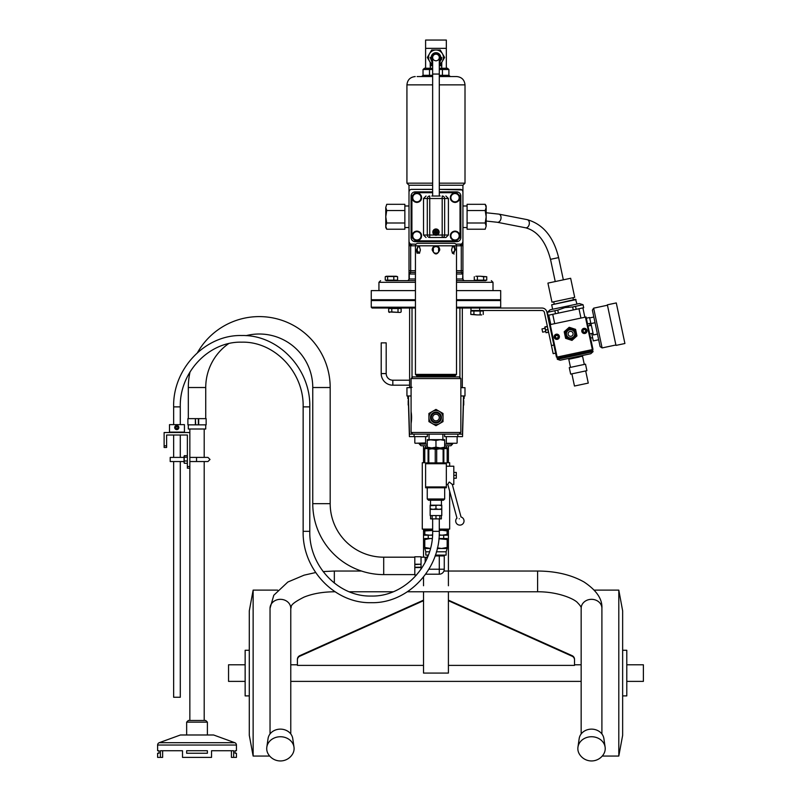 <?xml version="1.0" encoding="UTF-8"?>
<svg xmlns="http://www.w3.org/2000/svg" width="801" height="801" viewBox="0 0 801 801"><rect width="100%" height="100%" fill="white"/><g stroke="black" fill="none" stroke-linecap="round" stroke-linejoin="round"><path stroke-width="1.2" d="M460.855 432.48L459.203 434.142L412.735 434.142L411.083 432.48L460.855 432.48L460.855 378.553L411.083 378.553L411.083 423.609C411.744 419.554 411.744 415.519 411.083 411.494M411.083 432.48L411.083 423.609M411.083 378.553L412.735 376.891L459.203 376.891L460.855 378.553M440.68 417.551A4.706 4.706 -90 0 1 435.964 422.257A4.706 4.706 -90 0 1 431.258 417.551A4.706 4.706 -90 0 1 435.964 412.835A4.706 4.706 -90 0 1 440.68 417.551M432.65 417.551A3.314 3.314 90 0 0 435.964 420.865A3.314 3.314 90 0 0 439.288 417.551A3.314 3.314 90 0 0 435.964 414.227A3.314 3.314 90 0 0 432.65 417.551M430.507 417.551A5.457 5.457 -90 0 1 435.964 412.094A5.457 5.457 -90 0 1 441.431 417.551A5.457 5.457 -90 0 1 435.964 423.008A5.457 5.457 -90 0 1 430.507 417.551M417.711 376.891L417.301 375.238M454.217 376.891L454.638 375.238M415.439 374.407L456.5 374.407L455.669 375.238L416.26 375.238L415.439 374.407L415.439 245.807A2.493 2.493 -90 0 1 417.922 243.314L454.017 243.314A2.493 2.493 90 0 1 456.5 245.807L460.445 245.807L460.445 244.145L455.869 244.145M416.62 250.743L416.68 251.474M416.8 252.185L417.201 253.346M416.069 244.145L411.494 244.145L411.494 245.807L418.182 245.807L419.454 246.678L420.385 249.952L419.454 253.236L416.59 249.952L418.182 245.807L435.964 245.807C438.347 246.137 439.609 247.519 439.759 249.952C437.236 255.239 434.713 255.239 432.17 249.952C432.33 247.519 433.591 246.137 435.964 245.807L453.746 245.807L455.338 249.952L454.738 246.558M438.127 246.548L437.486 246.157M452.986 246.127L452.505 246.628M452.505 253.276L454.127 254.017M456.5 374.407L456.5 245.807L453.746 245.807L452.475 246.678L451.544 249.952L452.475 253.236L455.338 249.952M452.265 247.018A3.314 1.662 -90 0 1 453.036 246.638A3.314 1.662 -90 0 1 454.688 249.952A3.314 1.662 -90 0 1 453.036 253.276A3.314 1.662 -90 0 1 452.265 252.896M439.288 249.952A3.314 3.314 -90 0 1 435.964 253.276A3.314 3.314 -90 0 1 432.65 249.952A3.314 3.314 -90 0 1 435.964 246.638A3.314 3.314 -90 0 1 439.288 249.952M419.674 252.896A3.314 1.662 90 0 1 418.903 253.276A3.314 1.662 90 0 1 417.241 249.952A3.314 1.662 90 0 1 418.903 246.638A3.314 1.662 90 0 1 419.674 247.018M435.964 425.691L428.915 421.616L428.915 413.476L435.964 409.401L443.023 413.476L443.023 421.616L435.964 425.691M432.44 423.659A7.049 7.049 90 0 0 443.023 417.551A7.049 7.049 90 0 0 432.44 411.444A7.049 7.049 90 0 0 432.44 423.659M430.507 505.191L430.507 500.225L441.431 500.225L441.431 505.191L438.868 505.191L441.772 505.711L441.772 508.825L438.868 509.346L441.772 509.346L441.772 515.564L430.157 515.564L430.157 509.346L438.868 509.346L435.964 508.825L433.061 509.346L430.157 508.825L430.157 509.346M428.505 500.225L427.253 498.983L427.253 487.779L444.675 487.779L444.675 498.983L443.434 500.225L428.505 500.225M431.609 439.659L427.253 440.44L427.253 439.659L444.675 439.659L444.675 440.44L440.32 439.659L435.964 440.44L429.056 439.659L429.056 434.142M442.883 439.659L442.883 434.142M430.507 448.78L430.507 447.959M441.431 448.78L441.431 447.959M446.337 466.212L453.807 466.212L453.807 484.465L452.205 484.335M447.889 484.285L449.021 482.192M456.991 518.197L447.829 484.465L446.337 484.465M449.431 482.082L452.315 484.465L461.026 516.985A4.145 4.145 0 0 1 459.854 525.116A4.145 4.145 0 0 1 456.85 518.107M459.273 518.778C461.726 516.535 461.726 516.535 459.273 518.778C456.029 518.047 456.029 518.047 459.273 518.778M453.807 472.43L456.3 472.43L456.3 478.237L453.807 478.237M456.3 475.333L453.807 475.333M446.337 487.779L425.601 487.779L425.601 486.948L446.337 486.948L446.337 487.779M446.337 463.719L425.601 463.719L425.601 462.888L446.337 462.888L446.337 486.948M446.337 475.333L446.337 476.885L446.337 475.333M425.601 463.719L425.601 486.948M428.815 462.888L428.815 449.261L432.029 448.78L435.243 449.261L435.243 462.888M436.695 462.888L436.695 449.261L439.909 448.78L443.123 449.261L443.123 462.888M435.243 449.261L436.695 449.261M443.854 462.888L443.854 448.78L428.084 448.78L428.084 462.888M428.084 449.261L428.815 449.261M443.123 449.261L443.854 449.261M431.609 447.959L427.253 447.959L427.253 447.178L431.609 447.959L435.964 447.178L440.32 447.959L431.609 447.959M444.675 447.959L440.32 447.959L444.675 447.178L444.675 447.959M427.253 440.44L427.253 447.178M435.964 440.44L435.964 447.178M444.675 440.44L444.675 447.178M427.253 498.983L444.675 498.983M438.868 505.191L430.157 505.711L430.157 505.191L441.772 505.191L441.772 505.711M430.157 505.711L430.157 508.825M435.964 505.711L435.964 508.825M441.772 509.346L441.772 508.825M441.361 515.564L441.361 518.888L430.578 518.888L430.578 515.564M432.16 515.564L432.16 518.888M435.964 515.564L435.964 518.888M439.779 515.564L439.779 518.888M437.556 231.97L436.345 231.749L436.215 230.438A1.692 1.692 0 0 0 435.724 230.438L435.594 231.749L434.382 231.97A1.592 1.592 0 0 0 434.382 232.26L435.594 232.49L435.824 233.702A1.592 1.592 0 0 0 436.114 233.702L436.345 232.49L437.646 232.36A1.692 1.692 0 0 0 437.646 231.869L437.556 231.97A1.592 1.592 0 0 1 437.556 232.26M435.814 231.149L435.724 230.438M435.684 231.129L435.003 231.96M434.382 231.97L434.973 231.829M435.003 232.27L434.292 232.36M434.973 232.4L435.814 233.081M435.824 233.702L435.684 233.111M425.601 447.789L425.601 445.756M446.337 447.789L446.337 445.756M444.675 447.789L447.168 447.789L447.168 462.728L449.661 462.728L449.661 466.212M449.661 491.273L449.661 529.101L439.288 529.101M430.507 448.62L424.77 448.62L424.77 462.728L422.277 462.728L422.277 529.101L432.65 529.101M415.148 443.263L425.601 442.933L415.148 443.263M454.347 443.263L451.914 443.263M456.79 443.263L446.678 443.263M427.253 445.756L421.036 445.756L419.374 444.094L427.253 444.094M439.288 530.222L442.192 530.222L439.288 530.482M423.519 534.477L429.747 535.198L423.519 535.198L423.519 530.222L432.65 530.222M461.676 387.684L462.317 387.314L462.317 308.035M461.116 387.684L462.317 387.314M456.5 282.312L493.005 282.312L493.005 290.613M415.439 282.312L378.933 282.312L378.933 290.613M481.291 280.65L485.907 280.16M421.046 199.89A4.686 4.686 90 0 0 421.046 195.524M417.081 202.383A4.686 4.686 90 0 0 420.865 200.2M412.936 200.2A4.686 4.686 90 0 0 416.72 202.383M412.755 197.887L412.215 197.907A4.686 4.686 90 0 0 412.755 199.89M421.046 238.017A4.686 4.686 90 0 0 421.046 233.652M417.081 240.52A4.686 4.686 90 0 0 420.865 238.338M412.936 238.338A4.686 4.686 90 0 0 416.72 240.52M412.755 236.015L412.215 236.045A4.686 4.686 90 0 0 412.755 238.017M459.183 199.89A4.686 4.686 90 0 0 459.183 195.524M455.218 202.383A4.686 4.686 90 0 0 459.003 200.2M451.073 200.2A4.686 4.686 90 0 0 454.848 202.383M450.883 197.887L450.352 197.907A4.686 4.686 90 0 0 450.883 199.89M459.183 238.017A4.686 4.686 90 0 0 459.183 233.652M455.218 240.52A4.686 4.686 90 0 0 459.003 238.338M451.073 238.338A4.686 4.686 90 0 0 454.848 240.52M450.883 236.015L450.352 236.045A4.686 4.686 90 0 0 450.883 238.017M435.964 235.023A2.904 2.904 90 0 0 438.868 232.12A2.904 2.904 90 0 0 435.964 229.216A2.904 2.904 90 0 0 433.091 231.699A2.904 2.904 0 0 0 433.091 232.53A2.904 2.904 90 0 0 435.964 235.023M433.091 232.53L432.84 232.53A3.154 3.154 90 0 0 436.175 235.264A3.154 3.154 90 0 0 439.118 232.12A3.154 3.154 90 0 0 436.175 228.976A3.154 3.154 90 0 0 432.84 231.699L433.091 231.699M436.345 231.749L436.114 230.528A1.592 1.592 0 0 0 435.824 230.528M450.883 235.834A4.145 4.145 90 0 0 457.111 239.429A4.145 4.145 90 0 0 457.111 232.24A4.145 4.145 90 0 0 450.883 235.834L450.883 233.441L455.038 231.048L459.183 233.441L459.183 238.227L455.038 240.62L450.883 238.227L450.883 235.834M450.883 197.707A4.145 4.145 90 0 0 457.111 201.291A4.145 4.145 90 0 0 457.111 194.112A4.145 4.145 90 0 0 450.883 197.707L450.883 195.304L455.038 192.911L459.183 195.304L459.183 200.1L455.038 202.493L450.883 200.1L450.883 197.707M412.755 235.834A4.145 4.145 90 0 0 418.973 239.429A4.145 4.145 90 0 0 418.973 232.24A4.145 4.145 90 0 0 412.755 235.834L412.755 233.441L416.9 231.048L421.046 233.441L421.046 238.227L416.9 240.62L412.755 238.227L412.755 235.834M412.755 197.707A4.145 4.145 90 0 0 418.973 201.291A4.145 4.145 90 0 0 418.973 194.112A4.145 4.145 90 0 0 412.755 197.707L412.755 195.304L416.9 192.911L421.046 195.304L421.046 200.1L416.9 202.493L412.755 200.1L412.755 197.707M436.215 233.792L436.124 233.081M436.935 232.27L436.255 233.111M436.966 232.4L437.646 232.36M436.935 231.96L437.646 231.869M436.455 231.639L436.966 231.829M486.167 226.112L485.196 229.226L486.167 226.112L485.196 229.226L467.083 229.226L467.083 222.998L485.196 222.998L486.167 226.112L486.167 216.771L485.196 222.998M485.526 204.926L486.167 207.429L485.196 204.315L486.167 205.987L486.167 216.771L485.196 210.543L467.083 210.543L467.083 222.998M385.772 207.429L386.733 204.315L385.772 207.429L386.733 204.315L404.855 204.315L404.855 210.543L386.733 210.543L385.772 207.429L385.772 216.771L386.733 210.543M404.855 222.998L404.855 229.226L386.733 229.226L385.772 226.112L386.733 229.226L385.772 227.554L385.772 216.771L386.733 222.998L404.855 222.998L404.855 210.543M459.003 233.331A4.686 4.686 90 0 0 455.218 231.149M454.848 231.149A4.686 4.686 90 0 0 451.073 233.331M450.883 233.652A4.686 4.686 90 0 0 450.352 235.634L450.883 235.654M459.003 195.204A4.686 4.686 90 0 0 455.218 193.021M454.848 193.021A4.686 4.686 90 0 0 451.073 195.204M450.883 195.524A4.686 4.686 90 0 0 450.352 197.497L450.883 197.517M420.865 233.331A4.686 4.686 90 0 0 417.081 231.149M416.72 231.149A4.686 4.686 90 0 0 412.936 233.331M412.755 233.652A4.686 4.686 90 0 0 412.215 235.634L412.755 235.654M420.865 195.204A4.686 4.686 90 0 0 417.081 193.021M416.72 193.021A4.686 4.686 90 0 0 412.936 195.204M412.755 195.524A4.686 4.686 90 0 0 412.215 197.497L412.755 197.517M431.819 196.025L440.119 196.025M437.196 235.023L442.192 235.023L442.192 196.025A2.493 2.443 90 0 1 444.645 198.518L444.645 235.023L448.41 235.023L445.887 237.507L429.747 237.507A2.493 2.443 -90 0 1 427.293 235.023L427.293 198.518A2.493 2.443 -90 0 1 429.747 196.025L429.747 235.023L434.743 235.023M397.256 276.515L385.581 276.515M475.844 276.255L480.52 276.255L475.844 276.255M483.634 280.16L483.634 276.735L480.52 276.255L486.748 276.735L486.748 280.16L474.292 280.16L474.292 276.735M486.748 276.735L483.634 276.735M486.167 207.429L485.196 210.543M385.772 226.112L386.733 222.998M448.41 235.023L448.41 198.518L445.887 196.025M426.052 196.025L423.519 198.518L423.519 235.023L426.052 237.507M397.596 276.735L397.596 280.16L385.251 280.16L385.251 276.735L386.432 276.255L396.405 276.255M385.251 276.735L386.432 276.255M467.083 210.543L467.083 204.315L485.196 204.315M393.802 280.16L393.802 276.735M387.624 280.16L387.624 276.735M477.406 280.16L477.406 276.735M460.024 196.025L460.855 196.025A4.145 4.145 90 0 0 456.71 191.88L456.71 192.711L460.024 196.025L460.024 237.507L456.71 240.831L415.228 240.831L411.904 237.507L411.904 196.025L415.228 192.711L432.65 192.711M415.228 192.711L415.228 191.88L432.65 191.88M439.288 191.88L456.71 191.88M415.228 191.88A4.145 4.145 90 0 0 411.083 196.025L411.904 196.025M411.904 237.507L411.083 237.507L411.083 196.025M411.083 237.507A4.145 4.145 90 0 0 415.228 241.662L415.228 240.831M456.71 240.831L456.71 241.662L415.228 241.662M456.71 241.662L456.71 241.662A4.145 4.145 90 0 0 460.855 237.507L460.024 237.507M460.855 196.025L460.855 237.507M456.5 274.012L462.638 274.012L461.276 272.36L456.5 272.36M415.439 272.36L410.663 272.36L409.291 274.012L415.439 274.012M461.967 189.917L439.288 189.386L460.445 189.386A2.493 2.493 -90 0 1 462.928 191.88L462.928 241.662L461.276 245.727L462.928 245.727L462.928 274.012A1.662 1.662 90 0 0 461.276 272.36L461.276 270.698L456.5 270.698M411.494 245.807L410.663 245.727L410.663 272.36A1.662 1.662 90 0 0 409.001 274.012L409.001 245.727L410.663 245.727L409.001 241.662L409.001 191.88A2.493 2.493 -90 0 1 411.494 189.386L432.65 189.386L411.494 189.386M471.889 280.65L464.59 280.65A1.662 1.662 90 0 1 462.928 278.998L456.5 278.998M402.743 280.65L407.349 280.65A1.662 1.662 90 0 0 409.001 278.998L409.001 274.012L409.291 278.998L407.929 280.65M462.798 273.722L462.638 278.998L464.009 280.65L456.5 280.65L485.726 280.65M417.121 76.556L432.65 76.556M439.288 76.556L456.71 76.556C461.716 77.086 464.48 79.85 465.011 84.856L439.288 84.856M455.549 76.556L454.818 76.556M432.65 75.314L423.038 75.314L421.596 76.556M432.65 69.507L429.506 69.507L429.506 75.314L428.785 76.556M450.342 76.556L448.9 75.314L442.432 75.314L443.153 76.556M423.038 75.314L423.038 69.507L424.47 68.255L432.65 68.255M439.288 75.314L442.432 75.314L442.432 69.507L441.711 68.255L447.469 68.255L448.9 69.507L448.9 75.314M423.038 69.507L429.506 69.507L430.347 68.255L430.157 62.348M439.288 68.255L441.711 68.255L441.772 62.348M462.808 273.862L462.928 278.998M460.445 244.145A2.493 2.493 -90 0 0 462.928 241.662L462.928 245.727M411.494 244.145A2.493 2.493 -90 0 1 409.001 241.662L409.001 245.727M432.65 183.169L406.928 183.169L406.928 84.856C407.459 79.85 410.222 77.086 415.228 76.556M462.317 190.248L462.918 191.659M409.011 191.659L409.611 190.248M439.288 185.241L462.928 185.241L462.928 191.88M409.001 191.88L409.001 185.241L432.65 185.241M397.336 280.65L396.815 280.16M386.212 280.65L415.439 280.65M455.128 376.891L455.128 375.238M459.914 377.611L459.914 308.035M412.014 377.611L412.014 308.035M410.262 387.684L409.621 387.314L409.621 308.035M409.621 387.314L412.014 387.314M416.81 376.891L416.81 375.238M447.128 530.943L442.192 530.222L448.41 530.222L448.41 535.198L442.192 535.198L447.128 534.477L447.128 530.943L448.41 530.943M423.519 530.943L424.81 530.943L424.81 534.477M432.65 530.482L424.81 530.943M432.54 535.198L429.747 535.198L432.55 534.958M439.198 534.928L442.192 535.198L439.188 535.198M447.128 534.477L448.41 534.477M411.083 395.974L406.948 395.974L406.948 387.684L411.083 387.684M460.855 387.684L464.991 387.684L464.991 395.974L460.855 395.974M407.799 398.467L407.799 395.974L407.799 398.467L408.32 398.467L409.411 436.625L414.087 436.625L414.087 434.142L409.511 434.142L408.42 395.974M464.139 398.467L464.139 395.974L464.139 398.467L463.609 398.467L462.527 436.625L444.585 436.625L444.585 434.142L462.427 434.142L463.519 395.974M463.749 400.61L463.749 405.036M463.569 400.13L463.609 398.467M414.087 434.142L427.354 434.142L427.354 436.625L414.087 436.625M408.19 400.61L408.19 405.036M408.32 398.467L408.37 400.13M444.675 444.094L452.565 444.094L452.565 443.263M452.565 444.094L450.903 445.756L444.675 445.756M422.638 443.263L417.591 443.263M447.168 448.62L441.431 448.62M424.77 448.62L424.77 447.789L427.253 447.789M545.741 331.494L542.657 332.145L541.967 328.901L545.05 328.25M555.473 337.061A1.342 1.342 0 0 0 557.065 338.092A1.342 1.342 0 0 0 558.107 336.5A1.342 1.342 0 0 0 556.515 335.459A1.342 1.342 0 0 0 555.473 337.061M558.417 336.43A1.662 1.662 0 0 1 557.136 338.402A1.662 1.662 0 0 1 555.163 337.121A1.662 1.662 0 0 1 556.445 335.158A1.662 1.662 0 0 1 558.417 336.43M583.068 331.193A1.342 1.342 0 0 0 584.66 332.225A1.342 1.342 0 0 0 585.701 330.633A1.342 1.342 0 0 0 584.099 329.601A1.342 1.342 0 0 0 583.068 331.193M586.002 330.573A1.662 1.662 0 0 1 584.73 332.535A1.662 1.662 0 0 1 582.758 331.254A1.662 1.662 0 0 1 584.039 329.291A1.662 1.662 0 0 1 586.002 330.573M589.336 350.217L589.596 351.439M560.119 356.425L560.38 357.647M581.826 331.454A2.613 2.613 0 0 0 584.93 333.466A2.613 2.613 0 0 0 586.943 330.372A2.613 2.613 0 0 0 583.839 328.36A2.613 2.613 0 0 0 581.826 331.454M554.232 337.321A2.613 2.613 0 0 0 557.336 339.334A2.613 2.613 0 0 0 559.348 336.23A2.613 2.613 0 0 0 556.244 334.217A2.613 2.613 0 0 0 554.232 337.321M586.342 318.197L589.586 317.506L590.197 320.35L590.798 323.183L587.554 323.874M592.84 350.748L593.04 351.699L557.336 359.289L557.136 358.337L592.84 350.748M583.699 307.734L583.058 304.73L583.699 307.734M593.04 351.699L590.798 353.722L560.209 360.23L557.336 359.289M583.058 304.73L579.423 303.549L550.187 309.767L547.353 312.32L554.863 310.728L547.433 312.3L547.984 315.324L547.353 312.32M558.407 313.111L557.766 310.107L565.005 307.584L572.645 306.943L582.978 304.75M568.089 307.103L568.81 307.033M596.244 328.39L592.37 310.127L600.129 346.653L602.102 347.924L593.641 308.165L592.37 310.127M576.029 299.604L551.689 304.78L575.539 299.294L576.98 304.07M551.689 304.78L552.63 309.246M568.149 334.367A2.493 2.493 0 0 1 570.072 331.414A2.493 2.493 0 0 1 573.025 333.326A2.493 2.493 0 0 1 571.103 336.28A2.493 2.493 0 0 1 568.149 334.367M566.527 334.708A4.145 4.145 0 0 1 569.721 329.792A4.145 4.145 0 0 1 574.647 332.986A4.145 4.145 0 0 1 571.453 337.902A4.145 4.145 0 0 1 566.527 334.708M566.057 334.808A4.626 4.626 0 0 0 571.544 338.372A4.626 4.626 0 0 0 575.118 332.886A4.626 4.626 0 0 0 569.621 329.321A4.626 4.626 0 0 0 566.057 334.808M575.929 332.715A5.457 5.457 0 0 1 571.724 339.183A5.457 5.457 0 0 1 565.246 334.978A5.457 5.457 0 0 1 569.451 328.51A5.457 5.457 0 0 1 575.929 332.715M616.279 302.928L624.91 343.509L615.979 345.401L607.358 304.821L616.279 302.928M572.955 297.722L573.386 299.744M553.721 301.807L554.152 303.829M570.652 278.277L574.707 297.341L551.979 302.177L547.924 283.103L570.652 278.277M549.566 324.745L586.082 316.976L592.99 349.446L592.329 349.586L585.421 317.116M550.227 324.605L557.126 357.066L556.465 357.206L555.604 353.151L553.171 353.662L544.42 312.49A2.493 2.493 0 0 0 541.987 310.518L470.978 310.518L470.978 308.035M557.126 357.066L592.329 349.586M554.713 323.654L552.73 314.312L548.064 315.304M550.788 324.485L548.795 315.153M584.87 317.236L582.888 307.904L552.73 314.312M580.945 318.077L578.963 308.735M583.619 307.754L582.888 307.904M597.456 334.067L593.401 334.938L590.978 323.574L595.043 322.713M557.766 310.107L554.863 310.728L555.504 313.722M576.179 309.326L575.539 306.332M573.276 309.947L572.645 306.943M571.984 340.405L565.606 338.332L564.204 331.774L569.191 327.289L575.569 329.361L576.269 332.635L576.96 335.919L571.984 340.405M568.79 339.374A5.807 5.807 0 0 0 576.269 332.635A5.807 5.807 0 0 0 566.697 329.531A5.807 5.807 0 0 0 568.79 339.374M546.002 332.705L545.731 331.444L546.002 332.705L548.365 332.315L547.393 326.488M544.79 327.028L545.731 331.444L545.691 330.022L547.784 329.581M544.79 327.038L545.691 330.022M545.07 327.088L547.163 326.638M545.03 326.878L547.113 326.428M589.576 323.444L590.037 325.586M591.709 333.476L593.291 340.896L598.667 339.754M585.681 370.923L588.264 383.098L574.467 386.032L571.884 373.857M586.893 370.673L570.662 374.117L569.281 367.629L585.511 364.175L586.893 370.673M584.299 364.435L582.577 356.315L575.549 357.166L572.224 358.518L579.123 357.056L582.397 355.504M568.78 359.248L572.224 358.518L568.65 358.638L570.502 367.369M582.577 356.315L582.437 355.704M169.502 424.64L184.43 424.64L169.502 424.64L169.502 432.109L184.43 432.109L184.43 424.64M176.51 425.491L176.771 425.471C179.454 426.853 179.454 428.235 176.771 429.626A2.073 2.073 90 0 1 174.698 427.544A2.073 2.073 90 0 1 176.771 425.471L176.771 425.471A2.073 2.073 90 0 1 178.843 427.544A2.073 2.073 90 0 1 176.771 429.626L176.771 429.626M177.512 426.763A1.051 1.041 -90 0 0 176.951 426.512L175.559 427.544L176.16 428.585L177.361 428.585L177.962 427.544L177.361 426.512M177.361 428.585L176.951 428.585A1.051 1.041 -90 0 0 177.512 428.325M176.761 428.755A1.202 1.202 -90 0 0 177.962 427.544A1.202 1.202 -90 0 0 176.761 426.342A1.202 1.202 -90 0 0 175.559 427.544A1.202 1.202 -90 0 0 176.761 428.755M176.761 425.892A1.662 1.662 -90 0 0 175.099 427.544A1.662 1.662 -90 0 0 176.761 429.206A1.662 1.662 -90 0 0 178.423 427.544A1.662 1.662 -90 0 0 176.761 425.892M189.847 466.542L189.847 468.205L187.364 468.205L187.364 466.542L189.847 466.542L189.847 432.53L164.125 432.53L164.125 445.797L166.618 445.797L166.618 435.013L187.364 435.013L187.364 466.542M166.618 445.797L166.618 447.459L164.125 447.459L164.125 445.797M175.99 426.913L176.671 426.512A1.051 1.041 -90 0 0 175.99 426.913L175.85 427.153A1.051 1.041 -90 0 0 175.85 427.944L175.99 428.185A1.051 1.041 -90 0 0 176.671 428.585L176.16 428.585M175.85 427.153L175.85 427.944M184.04 461.546L170.202 461.546L170.202 457.401L184.04 457.401L184.04 459.474M173.647 461.546L173.647 697.26L180.285 697.26L180.285 461.546M184.21 455.859L184.21 463.088M184.04 456.42L184.04 462.517M184.34 463.278L187.364 463.278M184.34 460.986L187.364 460.986M184.34 457.181L187.364 457.181M184.34 455.669L187.364 455.669M246.007 335.669A53.517 53.517 -90 0 1 312.76 387.524L312.76 503.669A70.939 70.939 90 0 0 383.699 574.607L414.808 574.607M197.477 352.65A70.939 70.939 -90 0 1 330.182 387.524L330.182 503.669A53.517 53.517 90 0 0 383.699 557.186L414.808 557.186M188.315 418.633L188.315 387.524A70.939 70.939 -90 0 1 190.067 371.844M188.315 387.524L205.737 387.524A53.517 53.517 -90 0 1 228.595 343.659M428.355 555.113L425.802 555.113L425.802 551.789L424.77 548.475L430.457 548.475L424.77 547.473L424.77 538.522L430.367 538.522L424.77 539.514M442.192 555.944L442.192 555.113L435.394 555.113L446.127 555.113L446.127 551.789L447.168 548.475L441.571 548.475L447.168 547.473L447.168 548.475M421.036 557.186L425.181 557.186L425.181 562.252M414.808 564.234L414.808 556.775L421.036 556.775L421.036 564.234L414.808 564.234L414.808 575.028L416.53 575.028M205.737 387.524L205.737 418.633M205.737 424.85L205.737 429.006L188.315 429.006L188.315 424.85M195.364 424.85L187.895 424.85L187.895 418.633L195.364 418.633L195.364 424.85L206.147 424.85L206.147 418.633L198.688 418.633L198.688 424.85M160.39 757.386L162.633 757.386L162.633 750.747L182.508 750.747L160.39 750.747L160.39 757.386L157.617 757.386L157.617 753.24L159.009 753.24L159.009 750.747L157.617 750.747L159.009 750.747L159.009 753.24L157.617 753.24M236.435 745.04L157.617 745.04A2.493 2.493 -90 0 1 159.249 742.697L180.435 734.988L213.617 734.988L234.793 742.697A2.493 2.493 90 0 1 236.435 745.04L236.435 750.747L235.043 750.747L235.043 753.24L236.435 753.24L236.435 757.386L231.419 757.386L231.419 750.747L211.544 750.747L231.419 750.747M157.617 745.04L157.617 750.747M207.399 722.132L186.653 722.132L188.315 720.469L205.737 720.469L207.399 722.132L207.399 734.988M186.653 722.132L186.653 734.988M204.205 720.469L204.205 461.546M189.847 720.469L189.847 468.205M233.662 757.386L233.662 750.747L211.544 750.747L211.544 757.386L182.508 757.386L182.508 750.747L162.633 750.747M236.435 753.24L235.043 753.24L235.043 750.747L236.435 750.747M207.399 753.24L186.653 753.24L186.653 750.747L207.399 750.747L207.399 753.24L186.653 753.24L186.653 750.747L207.399 750.747L207.399 753.24M195.364 418.633L195.694 424.85M195.694 418.633L198.348 418.633L198.348 424.85M421.036 564.234L414.808 564.565M421.036 564.565L421.036 567.559L414.808 567.559M421.036 567.559L421.036 569.191M421.036 567.228L414.808 567.228M444.265 555.944L444.265 569.221L439.288 569.221L439.288 555.944L444.265 555.944L444.265 569.221A4.976 4.976 -90 0 1 439.288 574.197L425.631 574.197M439.288 555.944L435.113 555.944M428.034 555.944L425.181 558.427M425.802 551.789L429.496 551.789M436.425 551.789L446.127 551.789M437.296 548.475L441.571 548.475L437.426 547.904M424.77 548.475L424.77 547.473M432.26 538.642L430.367 538.522L432.27 538.522M447.168 547.473L447.168 539.514L438.918 538.753M438.938 538.522L447.168 538.522L447.168 539.514M439.288 60.295A4.355 4.355 90 0 0 435.964 53.116A4.355 4.355 90 0 0 432.65 60.295M439.288 60.896A4.766 4.766 90 0 0 435.964 52.706A4.766 4.766 90 0 0 432.65 60.896M439.288 65.772L441.772 65.772M439.288 63.599L441.772 57.472L441.491 59.785M430.157 57.472L432.65 63.599M430.157 65.772L432.65 65.772M435.964 54.158A3.314 3.314 90 0 0 432.65 57.472A3.314 3.314 90 0 0 435.964 60.796A3.314 3.314 90 0 0 439.288 57.472A3.314 3.314 90 0 0 435.964 54.158A3.314 3.314 90 0 0 432.65 57.472A3.314 3.314 90 0 0 435.964 60.796M425.601 68.255L425.601 40.05L446.337 40.05L446.337 68.255M425.601 40.05L446.337 40.05M432.65 64.941L431.659 64.941L427.344 57.472L431.659 50.002L440.28 50.002L444.595 57.472L440.28 64.941L439.288 64.941M439.288 64.16A7.469 7.469 90 0 0 435.964 50.002A7.469 7.469 90 0 0 432.65 64.16M386.192 373.576A6.638 6.638 0 0 0 392.83 380.215L392.83 385.191A11.614 11.614 0 0 1 381.206 373.576L381.206 342.878L386.192 342.878L386.192 373.576L381.206 373.576M499.854 299.734L500.685 300.565L456.5 300.565M456.5 307.204L500.685 307.204L499.854 308.035M551.448 345.551L553.881 345.031L546.853 311.979A4.976 4.976 0 0 0 541.987 308.035L456.5 308.035M456.5 290.613L500.685 290.613L500.685 299.734L456.5 299.734M392.83 385.191L409.621 385.191M392.83 380.215L409.621 380.215M423.519 591.779L423.519 673.08L448.41 673.08L448.41 591.779M423.519 600.149L299.824 655.649A4.145 4.045 180 0 0 297.411 659.323L297.411 665.381L423.519 665.381M448.41 600.7L572.104 656.209A4.145 4.045 0 0 1 574.527 659.884L574.527 665.381L448.41 665.381M423.519 445.756L423.519 462.728M423.519 535.198L423.519 557.186M423.519 576.99L423.519 585.751M448.41 445.756L448.41 462.728M448.41 529.101L448.41 530.222L448.41 529.101M448.41 535.198L448.41 585.751M423.519 600.7L299.824 656.209A4.145 4.045 180 0 0 297.411 659.884M448.41 600.149L572.104 655.649A4.145 4.045 0 0 1 574.527 659.323L574.527 659.884M415.439 308.035L372.085 308.035L371.253 307.204L415.439 307.204M415.439 300.565L371.253 300.565L371.253 307.204M553.881 345.031L555.604 353.151M481.701 314.913L477.036 314.913L481.701 314.913M473.922 311.018L473.922 314.433L477.036 314.913L470.808 314.433L470.808 311.018L483.263 311.018L483.263 314.433M470.808 314.433L473.922 314.433M480.149 311.018L480.149 314.433M391.789 308.525L391.789 311.949L399.569 312.43L388.675 311.949L388.675 308.525L401.131 308.525L401.131 311.949L400.29 312.43M389.506 312.43L388.675 311.949L391.789 311.949M398.017 308.525L398.017 311.949M415.439 299.734L371.253 299.734L371.253 290.613L415.439 290.613M622.647 695.899L626.793 695.899L626.793 650.272L622.647 650.272M618.803 590.117L618.803 756.054L622.647 735.308L622.647 610.863L618.803 590.117L594.292 590.117M626.793 664.79L643.383 664.79L643.383 681.381L626.793 681.381M245.146 664.79L228.555 664.79L228.555 681.381L245.146 681.381M249.291 695.899L245.146 695.899L245.146 650.272L249.291 650.272M253.136 756.054L249.291 735.308L249.291 610.863L253.136 590.117L253.136 756.054L269.687 756.054M578.692 752.71A13.687 11.865 0 0 1 577.952 747.133A13.687 11.865 0 0 1 586.793 737.471A13.687 11.865 0 0 1 604.375 744.489A13.687 11.865 0 0 1 605.115 747.133A13.687 11.865 0 0 1 603.664 754.101A14.168 14.168 0 0 1 579.403 754.101A13.687 11.865 0 0 1 578.692 752.71M577.952 747.133L579.183 738.572A12.446 10.783 0 0 1 590.107 729.2A12.446 10.783 0 0 1 603.203 736.179A12.446 10.783 0 0 1 603.884 738.572L605.115 747.133M280.41 736.74A13.687 11.865 -0 0 1 293.987 747.133A13.687 11.865 -0 0 1 294.097 748.605A13.687 11.865 -0 0 1 292.535 754.101A14.168 14.168 0 0 1 268.275 754.101A13.687 11.865 -0 0 1 266.713 748.605A13.687 11.865 -0 0 1 266.823 747.133A13.687 11.865 -0 0 1 280.41 736.74M266.823 747.133L268.055 738.572A12.446 10.783 -0 0 1 280.41 729.13A12.446 10.783 -0 0 1 292.755 738.572L293.987 747.133M290.773 733.946L290.773 608.309A10.373 8.991 180 0 0 280.41 599.328A10.373 8.991 180 0 0 270.037 608.309L270.037 733.946M407.379 591.779L537.601 591.779C558.357 591.629 574.788 599.128 577.681 602.853C580.415 605.676 581.576 607.498 581.156 608.309L581.156 733.946M581.156 608.309A10.373 8.991 0 0 1 591.528 599.328A10.373 8.991 0 0 1 601.901 608.309L601.901 733.946M454.217 375.649L417.711 375.649M435.964 229.907A2.203 2.203 0 0 1 438.177 232.12A2.203 2.203 0 0 1 435.964 234.323A2.203 2.203 0 0 1 433.762 232.12A2.203 2.203 0 0 1 435.964 229.907L435.964 230.418M435.964 234.323L435.964 233.812M406.928 84.856L432.65 84.856M448.41 198.518L423.519 198.518M444.645 235.023A2.493 2.443 90 0 1 442.192 237.507L442.192 235.023L444.645 235.023M429.747 237.507L429.747 235.023L423.519 235.023M439.288 192.711L456.71 192.711M438.588 251.985L438.588 247.92M433.341 251.985L433.341 247.92M462.928 270.698L461.276 270.698L461.276 245.727L460.445 245.807M415.439 270.698L409.001 270.698M409.291 274.012L409.291 278.998L415.439 278.998M448.9 69.507L439.288 69.507M465.011 84.856L465.011 183.169L439.288 183.169M457.842 434.142L457.842 436.625M551.809 259.053L550.507 259.334C545.741 241.431 537.421 230.918 525.576 227.784A4.145 2.924 101 0 0 526.437 227.774A4.145 2.924 101 0 0 529.251 222.177A4.145 2.924 101 0 0 527.158 219.644C543.028 224.13 553.511 236.786 558.617 257.612L551.809 259.053M486.167 212.756L498.853 214.127A4.145 2.924 101 0 1 500.945 216.66A4.145 2.924 101 0 1 501.046 217.652A4.145 2.924 101 0 1 497.271 222.267L525.576 227.784M432.65 518.888L432.65 531.323L439.288 531.323C440.23 569.401 407.659 603.654 371.213 602.682C334.778 603.654 302.207 569.401 303.148 531.323L303.148 406.878L309.787 406.878L309.787 531.323L303.148 531.323M309.787 406.878C310.728 368.81 278.157 334.558 241.712 335.529C205.276 334.558 172.706 368.81 173.647 406.878L180.285 406.878L180.285 424.23M196.545 459.474L196.545 457.401L207.95 457.401L210.022 459.474L207.95 461.546L196.545 461.546L196.545 459.474M330.182 503.669L312.76 503.669M383.699 557.186L383.699 574.607M159.249 742.697L234.793 742.697M330.182 387.524L312.76 387.524M428.895 569.221L439.288 569.221L439.288 574.197M432.65 196.025L432.65 74.062L439.288 74.062L439.288 57.462M425.601 48.35L446.337 48.35M299.824 655.649L299.824 656.209M572.104 656.209L572.104 655.649M479.689 308.035L479.689 310.518M290.773 608.309C292.295 606.788 287.419 605.496 304 597.135C312.59 593.661 322.693 591.869 334.337 591.779L334.337 591.298M537.601 591.779L537.601 571.033L443.924 571.033M334.337 583.078L334.337 571.033L361.471 571.033M419.374 443.263L419.374 444.094M414.808 436.625L414.808 442.933M457.121 436.625L457.121 442.933M423.519 530.222L423.519 529.101M428.235 538.522L428.235 535.198M404.855 227.554L409.001 227.554M467.083 205.987L462.928 205.987M467.083 227.554L462.928 227.554M404.855 205.987L409.001 205.987M465.011 183.169L462.928 185.241M406.928 183.169L409.001 185.241M378.933 282.312L380.585 280.65M493.005 282.312L491.343 280.65M443.694 538.522L443.694 535.198M446.337 436.625L446.337 442.933M425.601 436.625L425.601 442.933M588.004 326.017L591.348 325.306M607.438 305.231L593.641 308.165M589.686 333.907L593.03 333.196M615.889 345.001L602.102 347.924M589.676 317.917L593.831 317.026M592.6 337.652L590.567 338.082M558.617 257.612L563.343 279.829M498.853 214.127L527.158 219.644M550.507 259.334L555.233 281.551M486.167 221.056L497.271 222.267M309.787 531.323C308.946 565.977 338.463 596.945 371.213 596.044C403.974 596.945 433.491 565.977 432.65 531.323M180.285 406.878C179.444 372.235 208.961 341.256 241.712 342.167C274.473 341.256 303.99 372.235 303.148 406.878M204.205 429.006L204.205 457.401L207.95 457.401M439.288 531.323L439.288 518.888M173.647 406.878L173.647 424.23M173.647 435.013L173.647 457.401M196.545 461.546L189.847 461.546M180.285 435.013L180.285 457.401M196.545 457.401L189.847 457.401M189.847 432.53L189.847 429.006M432.65 74.062L432.65 57.482M439.288 74.062L439.288 196.025M471.639 310.518L471.639 311.018M500.685 300.565L500.685 307.204M482.432 310.518L482.432 311.018M372.085 299.734L371.253 300.565M290.773 664.79L297.411 664.79M574.527 664.79L581.156 664.79M277.647 590.117L253.136 590.117M290.773 681.381L581.156 681.381M618.803 756.054L602.242 756.054M601.901 608.309C602.462 599.088 596.525 590.327 584.089 582.027C571.263 574.788 555.764 571.123 537.601 571.033M334.337 591.779L335.048 591.779M349.286 591.779L393.151 591.779M270.037 608.309L273.792 595.243L287.849 582.027L304.08 575.168L315.654 572.545M323.113 571.574L334.337 571.033"/></g></svg>
